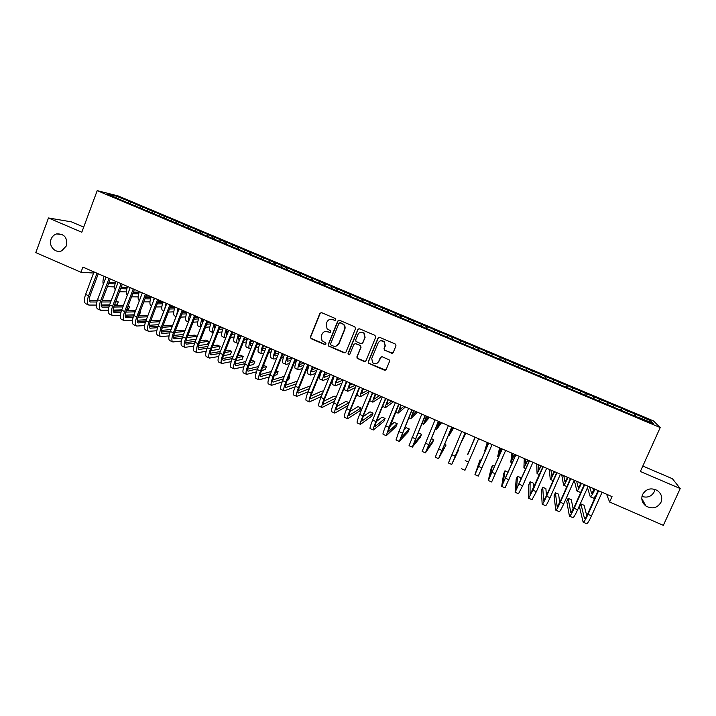 <?xml version="1.0" encoding="UTF-8"?>
<svg xmlns="http://www.w3.org/2000/svg" width="716" height="716" viewBox="0 0 716 716"><rect width="100%" height="100%" fill="white"/><g stroke="black" fill="none" stroke-linecap="round" stroke-linejoin="round"><path stroke-width="1.07" d="M335.813 319.784L335.285 318.486L321.663 312.695L319.855 313.456L310.404 336.878L311.156 338.731L324.715 344.548L325.977 344.029L325.825 343.009L321.985 340.682L321.287 336.064L322.075 334.112C323.346 331.696 325.279 330.89 327.865 331.696L329.62 332.457L330.89 331.929L330.694 330.864L327.069 328.787L326.192 323.954L326.979 321.994C328.25 319.569 330.183 318.763 332.779 319.569L334.542 320.32L335.813 319.784M642.61 494.425C640.918 498.989 642.037 502.865 645.957 506.042C652.249 509.345 657.252 508.109 660.957 502.346C662.685 497.611 661.477 493.664 657.315 490.505C651.059 487.462 646.154 488.768 642.61 494.425M641.966 496.43C647.389 498.085 651.479 496.555 654.227 491.838L654.934 489.35M51.087 239.198C48.276 245.937 55.392 253.715 61.728 250.806L66.445 245.821C67.608 237.658 64.342 233.685 56.662 233.908C54.013 234.714 52.152 236.477 51.087 239.198M391.384 353.221L393.236 352.469L395.984 345.828L395.545 344.145L379.82 337.415L377.976 338.176L368.275 361.732L368.579 363.28L384.367 370.172L386.21 369.429L389.513 361.446L389.146 359.826L382.174 356.765L380.33 357.517L378.692 361.473C377.09 364.023 375.059 364.417 372.597 362.672L371.747 358.492L378.137 342.982C379.596 340.556 381.547 340.064 383.982 341.505L385.11 345.953L384.036 348.54L384.429 350.178L392.538 353.203M606.595 494.237L609.602 502.005L612.037 496.6L82.895 267.113L80.98 272.25L93.59 273.029M609.602 502.005L663.338 525.356L680.2 488.554L672.44 478.727L642.807 466.062M83.7 227.106L71.466 221.871L48.464 217.959L81.803 232.244L97.197 190.644L660.215 427.568L640.355 471.486L680.2 488.554M48.464 217.959L35.8 252.614L80.98 272.25M355.539 328.635L354.778 326.773L339.563 320.303L337.746 321.063L328.214 344.53L328.438 345.98L344.119 352.89L345.935 352.138L355.539 328.635M359.629 328.832L374.942 335.339L375.703 337.209L366.01 360.757L364.175 361.499L357.177 358.367L356.89 356.845L360.801 347.314L360.041 345.452L355.709 343.608L353.883 344.36L349.829 354.268L348.218 354.545L348.03 353.498L357.803 329.593L359.629 328.832M97.197 190.644L118.086 195.907L653.493 420.918L660.215 427.568M130.41 203.541L130.992 201.993L116.09 196.059L107.481 193.902L118.775 199.003L637.75 417.339M130.992 201.993L140.998 206.53L140.041 207.622M142.233 208.517L142.824 206.96L140.998 206.53M142.824 206.96L152.92 211.542L151.944 212.679M154.101 213.511L154.692 211.954L152.92 211.542M154.692 211.954L164.886 216.572L163.892 217.762M166.014 218.523L166.613 216.966L164.886 216.572M166.613 216.966L176.906 221.62L175.876 222.873M177.971 223.553L178.57 221.996L176.906 221.62M178.57 221.996L188.961 226.695L187.905 228.001M189.973 228.601L190.572 227.035L188.961 226.695M190.572 227.035L201.062 231.778L199.979 233.156M202.019 233.667L202.619 232.1L201.062 231.778M202.619 232.1L213.207 236.889L212.133 238.276M214.111 238.75L214.719 237.184L213.207 236.889M214.719 237.184L225.406 242.017L224.35 243.413M226.229 243.896L226.856 242.285L225.406 242.017M226.856 242.285L237.64 247.163L236.602 248.568M238.374 249.105L239.037 247.414L237.64 247.163M239.037 247.414L249.929 252.327L248.9 253.741M250.564 254.332L251.262 252.551L249.929 252.327M251.262 252.551L262.253 257.509L261.242 258.932M262.799 259.595L263.542 257.715L262.253 257.509M263.542 257.715L274.631 262.709L273.637 264.15M275.114 264.768L275.857 262.888L274.631 262.709M275.857 262.888L287.053 267.936L286.078 269.386M287.474 269.977L288.226 268.088L287.053 267.936M288.226 268.088L299.53 273.181L298.563 274.64M299.888 275.195L300.639 273.306L299.53 273.181M300.639 273.306L312.042 278.443L311.093 279.911M312.337 280.43L313.098 278.542L312.042 278.443M313.098 278.542L324.608 283.724L323.677 285.201M324.84 285.693L325.601 283.805L324.608 283.724M325.601 283.805L337.227 289.022L336.305 290.517M337.397 290.973L338.158 289.076L337.227 289.022M338.158 289.076L349.882 294.348L348.978 295.851M349.99 296.272L350.759 294.374L349.882 294.348M350.759 294.374L362.591 299.691L361.705 301.203M362.636 301.588L363.406 299.691L362.591 299.691M363.406 299.691L375.354 305.052L374.477 306.573M375.327 306.931L376.106 305.034L375.354 305.052M376.106 305.034L388.153 310.44L387.302 311.97M388.072 312.292L388.851 310.386L388.153 310.44M388.851 310.386L401.014 315.845L400.172 317.385M400.853 317.671L401.649 315.765L401.014 315.845M401.649 315.765L413.92 321.269L413.096 322.818M413.696 323.077L414.492 321.162L413.92 321.269M414.492 321.162L426.87 326.72L426.065 328.277M426.584 328.492L427.38 326.585L426.87 326.72M427.38 326.585L439.875 332.179L439.087 333.754M439.517 333.942L439.875 332.179M440.322 332.027L452.924 337.675L452.163 339.259M452.503 339.402L452.924 337.675M453.309 337.487L466.035 343.179L465.284 344.772M465.543 344.888L466.035 343.179M466.358 342.973L479.192 348.71L478.458 350.321M478.628 350.392L479.192 348.71M479.443 348.468L492.393 354.268L491.677 355.879M491.767 355.915L492.393 354.268M492.59 353.999L505.648 359.835L504.95 361.464L505.648 359.835M505.782 359.539L518.966 365.437L518.411 366.762M526.162 370.387L526.994 368.463L518.966 365.437M526.994 368.463L532.319 371.049L531.791 372.383M539.479 375.99L540.32 374.065L532.319 371.049M540.32 374.065L545.735 376.688L545.216 378.039M552.859 381.619L553.701 379.686L545.735 376.688M553.701 379.686L559.205 382.353L558.695 383.704M566.284 387.267L567.126 385.333L559.205 382.353M567.126 385.333L572.719 388.036L572.236 389.397M579.763 392.941L580.613 390.999L572.719 388.036M580.613 390.999L586.297 393.746L585.822 395.116M593.295 398.633L594.146 396.691L586.297 393.746M594.146 396.691L599.918 399.474L599.462 400.853M606.873 404.343L607.741 402.401L599.918 399.474M607.741 402.401L613.603 405.22L613.156 406.616M620.512 410.08L621.381 408.138L613.603 405.22M621.381 408.138L627.332 410.993L626.903 412.398M634.206 415.844L635.074 413.893L627.332 410.993M635.074 413.893L650.808 420.865L653.493 423.586L637.947 417.043M635.602 414.475L635.083 416.211M650.808 420.865L649.099 421.733M621.837 408.684L621.3 410.411M608.126 402.92L607.562 404.638M594.468 397.174L593.886 398.884M580.864 391.455L580.264 393.147M567.305 385.763L566.696 387.445M553.808 380.089L553.182 381.753M540.365 374.432L539.712 376.088M526.976 368.803L526.305 370.449M513.632 363.191L512.942 364.829M500.341 357.606L499.768 358.922M487.104 352.039L486.522 353.346M473.92 346.499L473.321 347.788M460.782 340.977L460.173 342.257M447.697 335.473L447.07 336.753M434.666 329.995L434.021 331.266M421.679 324.536L421.026 325.798M408.747 319.094L408.075 320.347M395.867 313.68L395.178 314.924M383.024 308.283L382.335 309.518M370.244 302.904L369.537 304.13M357.499 297.552L356.783 298.769M344.817 292.218L344.083 293.426M332.17 286.901L331.427 288.101M319.578 281.612L318.817 282.802M307.03 276.331L306.26 277.513M294.536 271.078L293.748 272.25M282.086 265.842L281.281 267.014M269.681 260.624L268.867 261.788M257.321 255.433L256.498 256.588M245.006 250.26L243.977 251.674M232.745 245.096L231.689 246.501M220.519 239.958L219.454 241.355M208.347 234.839L207.264 236.226M196.22 229.746L195.119 231.116M184.128 224.663L183.019 226.032M172.091 219.597L170.972 220.958M160.098 214.558L158.961 215.901M148.14 209.528L146.995 210.871M136.237 204.525L135.073 205.85M116.09 196.059L116.252 197.589M129.113 201.527L128.164 202.601M512.889 364.802L513.721 362.878M335.16 320.365L330.792 319.229M325.637 331.374L330.291 332.484M321.198 312.588L320.15 313.438L310.717 336.833L310.896 338.22L325.44 344.566M339.017 320.195L338.015 321.036L328.501 344.468L328.725 345.918L345.166 352.899M340.234 322.737L338.963 323.274L330.595 343.868L330.756 344.897L332.976 345.962C335.571 346.777 337.505 345.98 338.784 343.564L344.521 329.467C345.193 327.534 344.817 325.843 343.394 324.375L339.885 322.665M335.849 346.168L338.784 343.564M340.503 322.701L343.662 324.339C345.076 325.807 345.452 327.498 344.781 329.432L339.053 343.501M354.966 343.51L360.282 345.389L361.043 347.251L357.141 356.765L357.418 358.286L365.321 361.482M358.985 328.725L358.045 329.548L348.289 353.418L348.468 354.474L349.345 354.787M364.865 337.406L363.826 333.047C361.383 331.517 359.423 331.991 357.937 334.453L355.7 339.921L356.04 341.496L360.792 343.626L362.627 342.875L365.097 337.352L364.068 333.003L360.819 332.17M361.804 343.662L362.627 342.875M365.097 337.352L362.86 342.812M380.733 340.753L384.197 341.451L385.315 345.882L384.25 348.477L384.635 350.106L391.589 353.14M376.777 363.46L378.692 361.473M381.234 356.702L378.907 361.383M379.05 337.317L378.2 338.122L368.507 361.643L368.812 363.191L385.62 370.1M108.635 283.59L115.052 283.885M108.948 282.507L115.348 282.775M127.278 287.322L121.21 287.125M114.623 286.919L107.4 286.651M103.346 284.279C102.639 282.471 102.889 279.813 104.088 276.304M88.623 304.962L85.929 303.781C83.996 302.68 83.879 299.556 85.607 294.419L94.002 271.928M96.32 305.088L88.891 305.079C86.967 303.987 86.869 300.863 88.596 295.726L97 273.235M98.28 273.789L90.073 295.744C88.918 299.163 88.99 301.248 90.27 301.973L96.83 302.009M101.672 301.991L110.703 301.946M115.625 301.919L118.31 301.91L116.01 300.908M89.357 300.738L97.197 300.729M102.111 300.72L111.177 300.702M118.31 301.91L117.2 304.846L114.506 304.873M112.412 315.407L109.682 314.208C107.865 313.161 107.83 310.064 109.584 304.918L101.162 305.034M120.619 288.691L126.83 288.861M121.058 287.528L127.153 287.716M139.173 292.155L133.409 292.038M126.356 291.895L119.465 291.752M115.267 289.846C114.265 288.208 114.444 285.389 115.804 281.388M132.755 293.757L138.662 293.846M133.212 292.558L139.002 292.665M151.121 296.979L145.661 296.934M138.125 296.871L131.592 296.827M127.296 295.278C125.953 293.936 126.043 291.009 127.564 286.49M100.5 310.171L97.788 308.981C95.908 307.907 95.837 304.801 97.573 299.655L106.022 277.146M108.313 310.198L100.759 310.288C98.889 309.223 98.835 306.117 100.571 300.971L109.029 278.452M110.273 278.989L102.012 300.971C100.849 304.398 100.893 306.466 102.137 307.182L108.868 307.128M113.71 307.048L122.892 306.895M127.806 306.815L129.462 306.788L128.048 306.162M101.242 305.911L109.271 305.804M114.184 305.732L123.385 305.607M129.462 306.788L128.352 309.724L126.687 309.76M121.765 309.876L113.128 310.091M120.351 315.326L112.663 315.514C110.864 314.476 110.837 311.379 112.6 306.233L109.584 304.918L118.086 282.373M112.6 306.233L121.102 283.688M122.311 284.207L114.005 306.215C112.833 309.643 112.842 311.711 114.041 312.409L120.959 312.257M125.81 312.113L135.136 311.836M140.041 311.693L140.658 311.675L140.139 311.442M113.182 311.102L121.398 310.887M126.311 310.753L135.646 310.511M140.658 311.675L139.539 314.61L138.922 314.637M134.008 314.816L125.148 315.147M144.945 298.832L150.53 298.849M145.42 297.588L150.906 297.623M162.89 301.803L157.976 301.83M149.948 301.866L143.773 301.901M142.045 293.667L142.323 292.889M139.414 300.586L139.36 300.559C137.696 299.592 137.696 296.603 139.369 291.609M157.18 303.915L162.451 303.853M157.681 302.617L162.854 302.582M174.042 306.645L170.354 306.708M161.825 306.869L156.007 306.976M153.063 302.071L154.182 298.026M151.604 305.893L151.085 305.669C149.483 304.721 149.528 301.749 151.21 296.746M124.369 320.661L121.622 319.452C119.867 318.432 119.876 315.344 121.648 310.198L130.187 287.626M132.442 320.464L124.611 320.768C122.875 319.757 122.892 316.669 124.665 311.523L133.221 288.942M134.393 289.443L126.034 311.478C124.853 314.915 124.835 316.964 125.998 317.644L133.104 317.403M137.955 317.188L147.442 316.776M125.175 316.311L133.57 315.971M138.483 315.774L147.97 315.398M146.306 319.748L137.221 320.213M136.38 325.932L133.606 324.715C131.914 323.721 131.959 320.652 133.749 315.496L142.341 292.898M144.587 325.601L136.613 326.04C134.93 325.046 134.993 321.976 136.783 316.821L145.393 294.222M146.511 294.706L138.107 316.767C136.917 320.204 136.881 322.245 137.991 322.907L145.303 322.549M150.163 322.263L159.802 321.699M160.348 320.276L150.718 320.795M137.204 321.529L145.804 321.063M158.657 324.67L149.349 325.288M169.477 308.99L174.427 308.873M169.996 307.647L174.856 307.54M185.229 311.496L182.786 311.576M173.746 311.872L168.296 312.06M164.734 308.856L166.076 303.19M163.83 311.209L162.863 310.789C161.315 309.867 161.395 306.904 163.096 301.901M148.427 331.222L145.634 330.004C144.006 329.038 144.095 325.977 145.894 320.813L154.54 298.187M156.786 330.747L148.651 331.32C147.04 330.362 147.138 327.31 148.946 322.146L157.601 299.512M158.684 299.986L150.235 322.075C149.026 325.512 148.964 327.552 150.038 328.197L157.547 327.695M162.425 327.337L172.225 326.612M172.601 325.619L163.006 325.816M149.286 326.773L158.093 326.156L166.792 303.495M171.079 329.584L161.548 330.362M179.027 308.802L178.731 309.724M181.828 314.073L186.446 313.885M182.365 312.677L186.921 312.507M196.461 316.365L195.289 316.418M185.721 316.893L180.638 317.134M176.628 315.201L178.024 308.372M176.1 316.553L174.677 315.926C173.191 315.031 173.308 312.087 175.026 307.075M169.039 335.902L160.742 336.636C159.185 335.706 159.328 332.654 161.145 327.489L169.862 304.828M170.9 305.285L162.398 327.4C161.181 330.837 161.091 332.868 162.129 333.495L169.853 332.851M174.74 332.412L184.71 331.508M184.907 330.998L182.992 330.166L175.357 330.819M161.413 332.027L170.435 331.248M183.556 334.47L173.791 335.437M160.518 336.538L157.717 335.303C156.142 334.363 156.276 331.311 158.093 326.156L161.145 327.489M190.966 313.984L190.214 317.286M194.224 319.157L198.52 318.915M194.797 317.689L199.003 317.474M203.022 321.565L202.306 321.609M197.75 321.905L193.043 322.218M188.675 321.269C188.326 319.533 188.764 316.964 190.009 313.572M188.424 321.914L186.536 321.09C185.113 320.222 185.265 317.278 187.01 312.265M202.959 319.184L202.207 323.659M206.691 324.232L210.656 323.936M207.282 322.701L210.54 322.477M215.65 326.442L214.379 326.541M209.833 326.926L205.492 327.284M200.865 327.096C200.185 325.61 200.578 322.835 202.037 318.79M200.793 327.293L198.43 326.263C197.07 325.422 197.267 322.495 199.03 317.483M214.997 324.411C214.12 327.033 213.932 328.733 214.451 329.512L214.46 329.494M219.203 329.297L222.837 328.957M214.156 328.205L214.997 328.125M219.839 327.695L222.121 327.498M228.35 331.284L226.524 331.472M221.969 331.947L218.013 332.349M213.207 332.698C212.115 331.669 212.419 328.778 214.111 324.026M213.198 332.689L210.379 331.463C209.081 330.649 209.314 327.731 211.095 322.71M227.079 329.646C226.059 332.698 225.943 334.444 226.712 334.891L226.444 334.694M231.787 334.354L235.081 333.978M226.211 333.352L227.599 333.2M232.449 332.671L233.738 332.537M241.122 336.09L238.723 336.395M234.159 336.959L230.588 337.406M225.71 338.006L225.37 337.988C224.153 337.2 224.439 334.3 226.229 329.279M225.209 337.916L222.372 336.681C221.128 335.894 221.405 332.985 223.195 327.964M239.207 334.909C238.177 337.952 238.025 339.697 238.759 340.127L239.565 340.055M244.433 339.393L247.378 338.99M238.312 338.525L240.272 338.265M253.187 340.968L251.003 341.29M246.411 341.971L243.234 342.436M238.339 343.152L237.417 343.224C236.253 342.472 236.584 339.581 238.401 334.56M237.265 343.161L234.4 341.917C233.228 341.156 233.541 338.256 235.349 333.235M251.37 340.181C250.332 343.233 250.153 344.969 250.842 345.38L252.256 345.193M257.142 344.405L259.738 343.984M250.457 343.698L253.008 343.304M264.651 345.944L263.345 346.168M258.727 346.965L255.943 347.439M251.03 348.289L249.508 348.486C248.407 347.761 248.774 344.879 250.609 339.849M249.356 348.423L246.474 347.171C245.364 346.437 245.722 343.555 247.548 338.525M263.586 345.479C262.53 348.531 262.325 350.258 262.978 350.652L265.018 350.312M269.932 349.381L271.785 349.032M262.665 348.88L265.815 348.307M271.113 351.941L268.715 352.415M263.783 353.4L261.635 353.767C260.606 353.06 261.018 350.196 262.861 345.166M261.501 353.704L258.601 352.442C257.554 351.735 257.948 348.862 259.801 343.832M275.848 350.795C274.774 353.847 274.55 355.566 275.159 355.95L277.844 355.405M282.784 354.322L283.572 354.151M274.917 354.071L278.694 353.274M283.563 356.89L281.576 357.347M276.609 358.483L273.816 359.065C272.85 358.385 273.297 355.539 275.168 350.5M273.682 359.002L270.764 357.74C269.78 357.051 270.218 354.196 272.089 349.166M288.154 356.138C287.071 359.19 286.812 360.891 287.385 361.258L290.75 360.452M287.223 359.262L291.654 358.188M296.093 361.804L294.518 362.215M289.506 363.531L286.042 364.381C285.138 363.737 285.63 360.891 287.519 355.861M285.917 364.328L282.981 363.048C282.059 362.394 282.543 359.548 284.422 354.518M172.663 341.872L169.835 340.628C168.332 339.715 168.493 336.681 170.336 331.508L179.081 308.829M181.354 341.058L172.869 341.962C171.384 341.058 171.563 338.024 173.397 332.851L182.159 310.162M183.162 310.601L174.614 332.743C173.388 336.189 173.263 338.212 174.256 338.82L182.213 338.015M187.118 337.478L197.231 336.377L194.376 335.133L187.762 335.822M173.585 337.299L182.84 336.332M197.231 336.377L196.077 339.33L186.106 340.503M184.844 347.224L181.998 345.971C180.557 345.085 180.763 342.06 182.625 336.887L191.423 314.181M193.714 346.213L185.05 347.305C183.627 346.437 183.842 343.411 185.704 338.238L194.51 315.523M195.477 315.944L186.876 338.104C185.632 341.55 185.489 343.573 186.437 344.154L194.627 343.17M199.549 342.534L208.66 341.371L205.805 340.118L200.229 340.807M185.811 342.579L195.298 341.416M208.66 341.371L207.506 344.333L198.493 345.56M197.079 352.594L194.206 351.332C192.837 350.482 193.087 347.466 194.958 342.293L203.809 319.551M206.145 351.368L197.267 352.675C195.916 351.833 196.166 348.817 198.046 343.644L206.906 320.902M207.828 321.296L199.182 343.492C197.929 346.938 197.759 348.952 198.663 349.515L207.103 348.325M212.043 347.582L220.134 346.383L217.261 345.13L212.75 345.774M198.081 347.878L207.81 346.481M220.134 346.383L218.971 349.345L210.934 350.616M209.358 357.982L206.468 356.72C205.161 355.888 205.447 352.89 207.336 347.707L216.241 324.948M218.631 356.514L209.537 358.063C208.249 357.248 208.544 354.25 210.441 349.068L219.356 326.299M220.233 326.675L211.533 348.898C210.271 352.353 210.065 354.348 210.934 354.903L219.642 353.471M224.6 352.612L231.653 351.413L228.771 350.151L225.352 350.715M210.406 353.194L220.394 351.538M231.653 351.413L230.48 354.375L223.455 355.646M221.683 363.397L218.774 362.117C217.53 361.32 217.861 358.331 219.758 353.149L228.717 330.353M231.187 361.652L221.853 363.477C220.626 362.681 220.967 359.7 222.873 354.51L231.85 331.714M232.682 332.081L223.929 354.33C222.658 357.776 222.425 359.772 223.249 360.3L232.244 358.6M237.229 357.624L243.198 356.452L240.308 355.19L238.016 355.628M222.783 358.51L233.04 356.568M243.198 356.452L242.026 359.423L236.047 360.649M234.051 368.83L231.116 367.541C229.943 366.771 230.319 363.8 232.235 358.609L241.247 335.786M243.807 366.771L234.213 368.901C233.058 368.14 233.434 365.169 235.367 359.978L244.389 337.155M245.185 337.496L236.378 359.772C235.09 363.227 234.839 365.214 235.609 365.724L244.908 363.719M249.92 362.6L254.798 361.517L251.898 360.246L250.752 360.497M235.215 363.844L245.758 361.571M254.798 361.517L253.616 364.489L248.72 365.625M246.465 374.289L243.521 372.991C242.402 372.248 242.822 369.286 244.765 364.095L253.822 341.246M256.498 371.864L246.626 374.352C245.525 373.618 245.955 370.655 247.897 365.464L256.972 342.615M257.724 342.937L248.873 365.241C247.575 368.704 247.289 370.673 248.013 371.165L257.644 368.803M262.683 367.541L266.433 366.601L263.56 365.348M247.7 369.188L258.548 366.538M266.433 366.601L265.242 369.572L261.483 370.557M258.932 379.757L255.961 378.451C254.914 377.744 255.37 374.79 257.33 369.599L266.442 346.723M269.27 376.92L259.076 379.82C258.055 379.122 258.521 376.168 260.481 370.978L269.61 348.092M270.317 348.397L261.412 370.736C260.105 374.191 259.792 376.16 260.472 376.634L270.451 373.868M275.526 372.427L278.112 371.702L276.161 370.852M260.239 374.531L271.418 371.461M278.112 371.702L276.913 374.683L274.326 375.444M271.445 385.253L268.446 383.937C267.471 383.257 267.972 380.321 269.95 375.121L279.115 352.218M282.131 381.932L271.579 385.315C270.621 384.644 271.131 381.7 273.109 376.509L282.292 353.597M282.963 353.883L274.004 376.24C272.68 379.704 272.34 381.664 272.975 382.12L283.339 378.88M288.459 377.251L289.828 376.813L288.817 376.374M272.832 379.874L284.368 376.312M289.828 376.813L288.629 379.802L287.25 380.25M300.505 361.49C299.404 364.542 299.118 366.243 299.655 366.592L303.727 365.455M299.583 364.462L304.318 363.146M308.703 366.664L307.54 367.013M302.483 368.525L298.304 369.716C297.471 369.098 297.999 366.27 299.906 361.231M298.187 369.671L295.234 368.382C294.383 367.755 294.903 364.927 296.809 359.888M284.001 390.766L280.985 389.45C280.081 388.797 280.627 385.87 282.614 380.661L291.842 357.731M295.073 386.891L284.127 390.829C283.241 390.184 283.796 387.258 285.791 382.058L295.028 359.119M295.654 359.387L286.642 381.771C285.308 385.235 284.932 387.186 285.532 387.625L296.299 383.839M285.487 385.226L297.409 381.091M301.588 381.95L300.272 384.975M312.91 366.869C311.791 369.921 311.478 371.613 311.97 371.944L316.794 370.396M312.006 369.653L316.23 368.31M321.403 371.47L320.67 371.72M315.55 373.457L310.619 375.077C309.849 374.486 310.422 371.667 312.346 366.628M310.511 375.032L307.54 373.734C306.743 373.134 307.316 370.315 309.231 365.276M296.603 396.306L293.578 394.972C292.737 394.355 293.327 391.437 295.332 386.228L304.613 363.272M308.122 391.759L296.728 396.36C295.905 395.742 296.505 392.833 298.518 387.625L307.808 364.659M308.39 364.909L299.324 387.329C297.981 390.793 297.579 392.735 298.125 393.147L309.357 388.716M310.52 385.852L298.205 390.56M325.35 372.266C324.223 375.318 323.883 377.001 324.33 377.314L329.96 375.247M324.491 374.835L328.188 373.492M328.716 378.299L322.979 380.456C322.272 379.892 322.889 377.09 324.84 372.043M322.88 380.411L319.882 379.104C319.166 378.54 319.766 375.73 321.708 370.691M309.258 401.864L306.206 400.521C305.437 399.931 306.072 397.031 308.104 391.822L317.43 368.83M321.287 396.53L309.375 401.918C308.623 401.327 309.267 398.427 311.299 393.218L320.643 370.226M321.18 370.458L312.06 392.896C310.699 396.369 310.279 398.302 310.771 398.696L322.522 393.496M323.355 391.455L322.272 390.981L310.995 395.885M337.845 377.681C336.699 380.733 336.332 382.407 336.744 382.702L343.188 379.999M337.039 379.99L340.181 378.701M341.988 383.015L335.383 385.852C334.748 385.315 335.41 382.523 337.37 377.484M335.294 385.808L332.278 384.501C331.624 383.955 332.278 381.163 334.238 376.115M321.967 407.449L318.889 406.097C318.19 405.533 318.871 402.643 320.911 397.434L330.3 374.414M334.56 401.148L322.066 407.494C321.386 406.939 322.075 404.048 324.124 398.839L333.522 375.81M334.014 376.025L324.84 398.49C323.471 401.971 323.014 403.896 323.471 404.263L335.795 398.132M336.225 397.085L334.148 396.172L323.856 401.184M350.384 383.123L349.193 388.117L355.234 385.226M349.659 385.119L352.218 383.919M355.396 387.562L347.842 391.267C347.26 390.766 347.967 387.983 349.954 382.935M347.752 391.231L344.718 389.916C344.244 389.701 344.521 388.036 345.56 384.904M334.721 413.043L331.624 411.682C330.989 411.154 331.714 408.281 333.781 403.063L343.224 380.017M346.902 381.619L337.675 404.11C336.296 407.583 335.813 409.498 336.216 409.856L349.05 402.678L347.815 405.677L334.811 413.087C334.202 412.559 334.936 409.695 337.003 404.477L346.455 381.422M349.05 402.678L346.061 401.372L336.797 406.446M362.967 388.582L361.696 393.549L367.335 390.471M362.368 390.193L364.31 389.164M368.964 391.876L360.336 396.709C359.835 396.234 360.578 393.469 362.582 388.412M360.264 396.673L357.212 395.348L357.168 393.719M347.52 418.672L344.405 417.303C343.841 416.801 344.611 413.938 346.696 408.72L356.192 385.638M359.844 387.222L350.563 409.749L349.005 415.468L361.016 407.905L359.781 410.912L347.6 418.708C347.063 418.216 347.842 415.352 349.927 410.134L359.441 387.052M361.016 407.905L358.027 406.599L349.82 411.637M375.605 394.06L374.244 399L379.471 395.742M375.166 395.196L376.437 394.418M381.538 396.637L372.884 402.168C372.445 401.721 373.233 398.964 375.265 393.916M372.821 402.132L369.608 400.647M360.372 424.311L357.23 422.932C356.747 422.467 357.553 419.612 359.656 414.394L369.214 391.285M372.83 392.86L363.495 415.414L361.849 421.098L373.036 413.15L371.783 416.157L360.443 424.346C359.978 423.881 360.801 421.035 362.905 415.817L372.472 392.699M373.036 413.15L370.029 411.843L362.958 416.739M388.287 399.564L386.837 404.477L391.652 401.023M388.081 400.065L388.609 399.698M393.46 401.801L385.476 407.646C385.11 407.225 385.942 404.486 387.983 399.43M373.269 429.976L370.109 428.589C369.698 428.15 370.548 425.313 372.669 420.086L382.281 396.959M385.87 398.517L376.473 421.089L374.745 426.754L385.092 418.421L383.839 421.429L373.34 430.012C372.938 429.573 373.806 426.745 375.936 421.518L385.557 398.373M385.092 418.421L382.075 417.106L376.231 421.679M401.014 405.077L399.483 409.964L403.887 406.33M405.417 406.992L398.114 413.141L400.763 404.97M386.219 435.668L383.033 434.272C382.693 433.86 383.597 431.041 385.736 425.805L395.402 402.652M398.955 404.191L387.687 432.428L397.192 423.702L395.93 426.718L386.273 435.695L389.012 427.246L398.696 404.075M397.192 423.702L394.167 422.386L389.683 426.378M413.794 410.626L412.174 415.486L416.157 411.646M417.419 412.192L410.805 418.663L413.58 410.536M399.224 441.378L396.02 439.964L398.857 431.551L408.576 408.362M412.094 409.892L400.674 438.129L409.337 429.009L408.075 432.025L399.268 441.396L411.879 409.794M409.337 429.009L406.303 427.685L403.377 430.665M426.62 416.184L424.91 421.017L428.472 416.989M429.466 417.419L423.541 424.203L426.459 416.112M412.273 447.106L409.042 445.692L421.805 414.099M425.286 415.611L413.723 443.848L421.527 434.335L420.256 437.351L412.309 447.124L425.116 415.54M421.527 434.335L418.475 433.001L417.437 434.227M439.499 421.769L437.7 426.575L440.832 422.351M441.548 422.664L436.33 429.77L439.373 421.715M438.532 421.357L426.817 449.594L433.762 439.678L432.482 442.703L425.402 452.879L422.127 451.438L435.077 419.853M425.402 452.879L438.407 421.303M433.762 439.678L431.238 438.568M452.423 427.371L450.534 432.151L453.246 427.729M453.684 427.926L449.156 435.355L452.351 427.345M451.832 427.121L439.955 455.358L446.041 445.039L438.541 458.652L435.256 457.202L448.413 425.635M438.541 458.652L451.751 427.085M446.041 445.039L444.484 444.359M465.391 433.001L463.413 437.745L465.695 433.135M465.856 433.207L462.044 440.958L465.364 432.992M465.176 432.911L453.156 461.149L458.365 450.418L451.733 464.442L448.431 462.992L461.793 431.444M451.733 464.442L465.149 432.894M458.365 450.418L457.793 450.167M475.021 437.181L471.737 445.173L475.066 437.199M467.808 454.544L475.227 437.27M461.668 468.801L464.979 470.26L478.601 438.729M475.218 437.261L467.637 454.463M488.223 442.9L486.083 447.598L487.596 442.631M487.274 442.488L484.705 450.82L488.276 442.927M481.206 460.388L480.033 459.887L474.95 474.636L488.724 443.123M474.968 474.645L478.279 476.104L492.098 444.582M488.661 443.097L476.364 471.334L480.033 459.887M501.334 448.592L499.106 453.255L500.18 448.091M499.562 447.822L497.718 456.477L501.433 448.637M494.649 466.268L492.483 465.319L491.167 468.362L488.285 480.499L502.265 448.995M488.312 480.508L491.632 481.966L505.657 450.462M502.158 448.95L489.708 477.178L492.483 465.319M514.491 454.293L512.173 458.938L512.808 453.568M511.904 453.174L510.785 462.169L514.643 454.365M508.083 472.336L504.977 470.77L503.652 473.822L501.674 486.379L515.86 454.893M501.71 486.388L505.031 487.847L519.27 456.369M515.699 454.821L503.097 483.058L504.977 470.77M527.71 460.03L525.293 464.63L525.481 459.063M524.291 458.544L523.906 467.87L527.907 460.111M520.451 480.955L520.657 477.626L517.516 476.247L516.182 479.299L515.117 492.277L529.509 460.809M515.162 492.304L518.491 493.763L522.662 485.752L532.928 462.294M529.303 460.719L516.54 488.956L517.516 476.247M540.974 465.776L538.459 470.358L538.199 464.577M536.723 463.941L537.072 473.598L541.215 465.883M533.304 488.607L533.25 483.121L530.1 481.743L528.757 484.795L528.614 498.211L532.901 490.227L543.22 466.751M528.668 498.229L531.997 499.696L536.32 491.731L546.648 468.246M542.961 466.644L530.037 494.872L530.1 481.743M554.291 471.558L551.687 476.104L550.971 470.117M549.199 469.347L550.291 479.353C550.846 479.326 552.269 476.775 554.578 471.683M546.442 495.749L545.896 488.643L542.728 487.265L541.385 490.317L542.164 504.162C542.737 504.145 544.214 501.504 546.594 496.224L556.976 472.721M542.227 504.189L545.556 505.648C546.156 505.648 547.65 503.008 550.031 497.727L560.422 474.216M556.672 472.587L546.541 495.526L543.587 500.815L542.728 487.265M567.654 477.357L564.951 481.868L563.778 475.675M567.233 478.252L566.991 477.062M561.72 474.78L563.564 485.126C564.19 485.135 565.667 482.593 567.994 477.5M559.76 502.587L558.578 494.183L555.401 492.796L554.05 495.857L555.768 510.132C556.422 510.159 557.952 507.528 560.351 502.247L570.795 478.718M555.84 510.168L559.178 511.627C559.849 511.663 561.389 509.04 563.796 503.76L574.259 480.212L576.881 490.925C577.588 490.961 579.119 488.437 581.464 483.345M570.437 478.557L560.243 501.522L557.191 506.785L555.401 492.796M581.079 483.175L578.277 487.659L576.649 481.25M580.39 484.598L579.87 482.647M576.962 490.952L580.22 492.375L580.98 491.892M573.221 509.237L571.314 499.75L568.128 498.354L566.768 501.415L569.417 516.129C570.16 516.191 571.735 513.578 574.16 508.297L584.668 484.732M569.506 516.164L572.845 517.632C573.606 517.704 575.199 515.09 577.624 509.81L588.14 486.236M584.256 484.553L574.008 507.546L570.849 512.772L568.128 498.354M594.548 489.019L591.658 493.467L589.554 486.853M593.636 490.845L592.794 488.258M587.496 487.685L590.253 496.743C591.04 496.815 592.615 494.308 594.987 489.207M590.342 496.779L593.609 498.202L595.864 495.633M586.78 515.762L584.104 505.326L580.9 503.93L579.53 507L583.128 522.152C583.952 522.25 585.581 519.655 588.024 514.365L598.594 490.773M583.227 522.197L586.565 523.664C587.406 523.763 589.053 521.176 591.497 515.887L602.084 492.286M598.128 490.567L587.818 513.596C586.198 517.113 585.106 518.849 584.56 518.787L580.9 503.93M85.607 294.419L88.596 295.726M89.786 301.66L90.655 302.036M97.573 299.655L100.571 300.971M101.672 306.869L102.513 307.236M113.593 312.095L114.408 312.453M121.648 310.198L124.665 311.523M125.569 317.349L126.356 317.689M133.749 315.496L136.783 316.821M137.579 322.621L138.34 322.952M145.894 320.813L148.946 322.146M149.635 327.91L150.369 328.232M161.744 333.217L162.451 333.522M238.5 339.939L238.965 340.136M170.336 331.508L173.397 332.851M173.89 338.543L174.57 338.838M182.625 336.887L185.704 338.238M186.088 343.895L186.733 344.181M194.958 342.293L198.046 343.644M198.323 349.265L198.95 349.533M207.336 347.707L210.441 349.068M210.611 354.653L211.211 354.912M219.758 353.149L222.873 354.51M222.945 360.059L223.517 360.309M232.235 358.609L235.367 359.978M235.322 365.491L235.868 365.724M244.765 364.095L247.897 365.464M247.754 370.942L248.264 371.165M257.33 369.599L260.481 370.978M260.23 376.41L260.705 376.625M269.95 375.121L273.109 376.509M272.751 381.905L273.199 382.102M282.614 380.661L285.791 382.058M295.332 386.228L298.518 387.625M308.104 391.822L311.299 393.218M320.911 397.434L324.124 398.839M333.781 403.063L337.003 404.477M346.696 408.72L349.927 410.134M359.656 414.394L362.905 415.817M372.669 420.086L375.936 421.518M385.736 425.805L389.012 427.246M398.857 431.551L402.141 432.992M412.022 437.315L415.325 438.756M425.241 443.106L428.553 444.555M438.514 448.914L441.844 450.364M451.841 454.75L455.179 456.208M465.212 460.603L468.568 462.071M478.646 466.483L482.011 467.951M492.125 472.381L495.508 473.858M505.666 478.306L509.058 479.792M519.252 484.258L522.662 485.752M532.901 490.227L536.32 491.731M546.594 496.224L550.031 497.727M560.351 502.247L563.796 503.76M574.16 508.297L577.624 509.81M588.024 514.365L591.497 515.887M641.805 498.569L645.957 506.042M62.731 234.75L56.662 233.908M382.595 406.393L385.423 407.619M395.662 412.076L398.069 413.123M408.782 417.786L410.769 418.645M421.957 423.514L423.514 424.194M435.176 429.269L436.304 429.761M448.458 435.042L449.147 435.346M484.714 450.82L485.233 451.044M497.736 456.486L498.703 456.906M510.812 462.178L512.235 462.796M523.942 467.888L525.812 468.703M537.116 473.625L539.443 474.636M550.344 479.38L553.137 480.588M563.626 485.153L566.884 486.567"/></g></svg>
